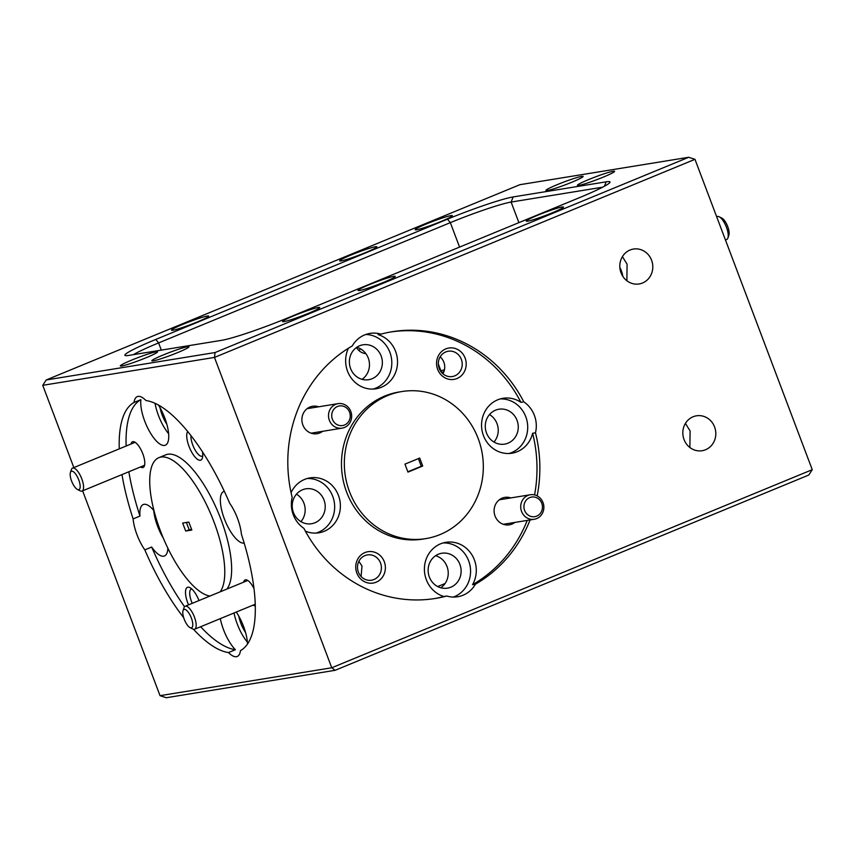 <?xml version="1.0" encoding="UTF-8"?>
<svg xmlns="http://www.w3.org/2000/svg" width="855" height="855" viewBox="0 0 855 855"><rect width="100%" height="100%" fill="white"/><g stroke="black" fill="none" stroke-linecap="round" stroke-linejoin="round"><path stroke-width="1.28" d="M527.396 498.989A9.929 9.245 80.8 0 0 525.953 512.882A9.929 9.245 80.8 0 0 538.981 514.742A9.929 9.245 80.8 0 0 540.424 500.838A9.929 9.245 80.8 0 0 527.396 498.989M539.537 516.858A12.419 11.564 -99.2 0 1 534.29 519.263A12.419 11.564 -99.2 0 1 521.732 511.846A12.419 11.564 -99.2 0 1 525.056 497.161A12.419 11.564 -99.2 0 1 530.303 494.756A12.419 11.564 -99.2 0 1 542.85 502.163A12.419 11.564 -99.2 0 1 539.537 516.858M188.132 612.03A9.929 3.538 -112.4 0 0 183.034 610.641A9.929 3.538 -112.4 0 0 187.437 625.208A9.929 3.538 -112.4 0 0 190.034 627.623A9.929 3.538 -112.4 0 0 192.696 623.177A9.929 3.538 -112.4 0 0 188.132 612.03M183.034 610.641L183.996 607.766A12.419 4.425 67.6 0 1 185.193 606.248A12.419 4.425 67.6 0 1 190.366 609.497A12.419 4.425 67.6 0 1 195.71 621.361A12.419 4.425 67.6 0 1 194.662 629.205A12.419 4.425 67.6 0 1 192.749 628.981L190.034 627.623M335.192 407.867A9.929 9.245 80.8 0 0 333.749 421.772A9.929 9.245 80.8 0 0 346.777 423.631A9.929 9.245 80.8 0 0 348.209 409.727A9.929 9.245 80.8 0 0 335.192 407.867M347.333 425.747A12.419 11.564 -99.2 0 1 342.075 428.152A12.419 11.564 -99.2 0 1 329.528 420.735A12.419 11.564 -99.2 0 1 332.841 406.05A12.419 11.564 -99.2 0 1 338.099 403.635A12.419 11.564 -99.2 0 1 350.646 411.052A12.419 11.564 -99.2 0 1 347.333 425.747M75.518 473.873A9.929 3.538 -112.4 0 0 70.42 472.494A9.929 3.538 -112.4 0 0 74.823 487.051A9.929 3.538 -112.4 0 0 77.42 489.466A9.929 3.538 -112.4 0 0 80.081 485.031A9.929 3.538 -112.4 0 0 75.518 473.873M70.42 472.494L71.382 469.619A12.419 4.425 67.6 0 1 72.579 468.102A12.419 4.425 67.6 0 1 77.752 471.34A12.419 4.425 67.6 0 1 83.095 483.203A12.419 4.425 67.6 0 1 82.048 491.059A12.419 4.425 67.6 0 1 80.124 490.834L77.42 489.466M719.173 216.775L721.887 218.132A9.929 3.538 67.6 0 1 729.133 232.859A9.929 3.538 67.6 0 1 728.888 235.114L727.926 237.989A12.419 4.425 -112.4 0 0 728.236 235.178A12.419 4.425 -112.4 0 0 719.173 216.775A12.419 4.425 -112.4 0 0 717.26 216.55L716.682 216.785M621.339 273.557A9.929 3.538 -112.4 0 0 620.292 270.34M725.467 240.02L726.718 239.507A12.419 4.425 -112.4 0 0 727.926 237.989M443.884 371.711A17.164 1.336 159.3 0 1 441.554 372.438M440.913 370.856A19.077 1.486 -20.7 0 0 444.461 369.691M689.878 447.507L690.103 430.941L685.432 423.396M684.043 439.555A17.677 16.459 80.8 0 0 702.147 450.713A17.677 16.459 80.8 0 0 714.588 426.966A17.677 16.459 80.8 0 0 696.483 415.808A17.677 16.459 80.8 0 0 684.043 439.555M253.091 605.126A13.904 4.959 -112.4 0 0 255.282 605.768M199.012 600.552A15.892 5.664 -112.4 0 0 189.906 587.631A15.892 5.664 -112.4 0 0 187.779 602.967A15.892 5.664 -112.4 0 0 188.549 604.87M191.787 588.967A12.814 4.564 -112.4 0 0 191.274 589.095A12.814 4.564 -112.4 0 0 191.541 601.685A12.814 4.564 -112.4 0 0 192.225 603.352M238.802 616.156A17.677 6.306 -112.4 0 0 240.854 623.316A17.677 6.306 -112.4 0 0 245.567 632.561M356.834 573.042A15.892 14.802 80.8 0 0 376.157 582.202A15.892 14.802 80.8 0 0 384.29 561.724A15.892 14.802 80.8 0 0 364.957 552.565A15.892 14.802 80.8 0 0 356.834 573.042M358.384 572.123A12.814 11.927 80.8 0 0 371.508 580.214A12.814 11.927 80.8 0 0 380.518 562.996A12.814 11.927 80.8 0 0 367.394 554.916A12.814 11.927 80.8 0 0 358.384 572.123M361.077 576.494L362.007 566.01L358.865 561.372M510.841 497.909A13.904 12.953 80.8 0 0 497.482 501.522A13.904 12.953 80.8 0 0 495.056 516.057A13.904 12.953 80.8 0 0 514.817 522.426M429.349 576.997A17.677 16.459 80.8 0 0 447.464 588.155A17.677 16.459 80.8 0 0 459.905 564.407A17.677 16.459 80.8 0 0 441.789 553.249A17.677 16.459 80.8 0 0 429.349 576.997M440.785 587.77A17.677 16.459 80.8 0 0 447.015 566.491A17.677 16.459 80.8 0 0 435.58 555.718M247.501 644.029A27.809 9.918 -112.4 0 0 243.515 626.309A27.809 9.918 -112.4 0 0 236.29 612.052M193.465 629.259A135.101 48.158 -112.4 0 0 228.52 652.557A27.809 9.918 -112.4 0 0 237.23 656.48A27.809 9.918 -112.4 0 0 240.479 650.612A135.101 48.158 -112.4 0 0 241.388 534.183A27.809 9.918 -112.4 0 0 237.519 518.387A27.809 9.918 -112.4 0 0 229.685 503.232A135.101 48.158 -112.4 0 0 145.981 400.535A27.809 9.918 -112.4 0 0 137.27 396.613A27.809 9.918 -112.4 0 0 134.021 402.481A135.101 48.158 -112.4 0 0 119.262 448.864M228.52 652.557L235.382 649.725A27.809 9.918 -112.4 0 1 223.476 629.569A27.809 9.918 -112.4 0 1 220.312 618.635M234.035 612.982A27.809 9.918 -112.4 0 0 237.209 623.904A27.809 9.918 -112.4 0 0 247.384 642.158M475.412 584.211L472.548 584.681A27.809 25.896 80.8 0 0 474.375 559.865A27.809 25.896 80.8 0 0 445.893 542.316A27.809 25.896 80.8 0 0 426.324 579.679A27.809 25.896 80.8 0 0 443.884 596.501L446.748 596.031A27.809 25.896 80.8 0 0 457.671 596.758A27.809 25.896 80.8 0 0 475.412 584.211A135.101 125.781 80.8 0 0 530.089 519.947M453.31 597.068A27.809 25.896 80.8 0 0 468.647 560.795A27.809 25.896 80.8 0 0 443.061 542.957M626.875 280.75L627.089 264.184L622.419 256.65M621.029 272.798A17.677 16.459 80.8 0 0 639.134 283.956A17.677 16.459 80.8 0 0 651.574 260.209A17.677 16.459 80.8 0 0 633.47 249.051A17.677 16.459 80.8 0 0 621.029 272.798M365.855 353.628A12.814 11.927 -99.2 0 1 356.46 347.525M619.854 267.391A12.216 4.361 67.6 0 1 621.286 270.64A12.216 4.361 67.6 0 1 622.835 276.357M140.477 466.969A13.904 4.959 -112.4 0 0 144.452 465.804A13.904 4.959 -112.4 0 0 142.817 453.834A13.904 4.959 -112.4 0 0 134.652 442.035A13.904 4.959 -112.4 0 0 131.007 444.012M187.694 431.508A15.892 5.664 -112.4 0 0 188.998 446.331A15.892 5.664 -112.4 0 0 202.325 458.152A15.892 5.664 -112.4 0 0 202.453 451.793M190.964 435.601A12.814 4.564 -112.4 0 0 192.77 445.049A12.814 4.564 -112.4 0 0 202.272 456.153A12.814 4.564 -112.4 0 0 202.721 455.875M160.035 407.707A17.677 6.306 -112.4 0 0 162.097 414.867A17.677 6.306 -112.4 0 0 166.8 424.123M437.653 369.371A15.892 14.802 80.8 0 0 456.976 378.53A15.892 14.802 80.8 0 0 465.109 358.053A15.892 14.802 80.8 0 0 445.776 348.893A15.892 14.802 80.8 0 0 437.653 369.371M439.203 368.452A12.814 11.927 80.8 0 0 452.327 376.542A12.814 11.927 80.8 0 0 461.337 359.324A12.814 11.927 80.8 0 0 448.212 351.245A12.814 11.927 80.8 0 0 439.203 368.452M442.901 373.785A12.814 11.927 80.8 0 0 443.841 362.167A12.814 11.927 80.8 0 0 440.143 356.845M318.626 406.798A13.904 12.953 80.8 0 0 305.278 410.411A13.904 12.953 80.8 0 0 302.852 424.946A13.904 12.953 80.8 0 0 322.613 431.315M350.593 368.548A17.677 16.459 80.8 0 0 368.697 379.706A17.677 16.459 80.8 0 0 381.138 355.958A17.677 16.459 80.8 0 0 363.022 344.8A17.677 16.459 80.8 0 0 350.593 368.548M362.028 379.321A17.677 16.459 80.8 0 0 368.259 358.053A17.677 16.459 80.8 0 0 356.824 347.28M493.987 442.046A17.677 16.459 80.8 0 0 497.012 423.642A17.677 16.459 80.8 0 0 489.52 414.568M486.495 432.983A17.677 16.459 80.8 0 0 504.61 444.13A17.677 16.459 80.8 0 0 517.051 420.382A17.677 16.459 80.8 0 0 498.935 409.224A17.677 16.459 80.8 0 0 486.495 432.983M300.928 521.646A17.677 16.459 80.8 0 0 303.952 503.232A17.677 16.459 80.8 0 0 296.461 494.158M293.447 512.573A17.677 16.459 80.8 0 0 311.551 523.73A17.677 16.459 80.8 0 0 323.992 499.972A17.677 16.459 80.8 0 0 305.876 488.825A17.677 16.459 80.8 0 0 293.447 512.573M121.976 474.6A135.101 48.158 -112.4 0 0 133.113 518.91A27.809 9.918 -112.4 0 0 136.982 534.706A27.809 9.918 -112.4 0 0 144.816 549.872L151.677 547.04A27.809 9.918 -112.4 0 0 164.47 555.964A27.809 9.918 -112.4 0 0 167.869 548.194M153.708 510.382A27.809 9.918 -112.4 0 0 157.577 526.22A27.809 9.918 -112.4 0 0 163.305 538.126M224.32 491.283A27.809 9.918 -112.4 0 0 223.764 491.465A27.809 9.918 -112.4 0 0 224.341 518.803A27.809 9.918 -112.4 0 0 244.177 543.117M134.021 402.481L140.893 399.648A27.809 9.918 -112.4 0 0 144.719 421.12A27.809 9.918 -112.4 0 0 165.336 445.209A27.809 9.918 -112.4 0 0 164.748 417.871A27.809 9.918 -112.4 0 0 158.474 405.067M155.054 403.325A27.809 9.918 -112.4 0 0 158.442 415.466A27.809 9.918 -112.4 0 0 168.627 433.709M226.96 589.031A74.503 26.558 -112.4 0 0 220.943 519.359A74.503 26.558 -112.4 0 0 165.72 454.839L158.859 457.671A74.503 26.558 -112.4 0 0 160.419 530.902A74.503 26.558 -112.4 0 0 209.977 596.031M220.098 591.863A74.503 26.558 -112.4 0 0 214.081 522.191A74.503 26.558 -112.4 0 0 158.859 457.671M305.374 531.137A27.809 25.896 80.8 0 0 318.894 532.793A27.809 25.896 80.8 0 0 338.462 495.44A27.809 25.896 80.8 0 0 309.98 477.892A27.809 25.896 80.8 0 0 291.085 492.683M537.154 495.879A135.101 125.781 80.8 0 0 535.487 432.812A27.809 25.896 80.8 0 0 534.386 415.38A27.809 25.896 80.8 0 0 523.794 401.861A135.101 125.781 80.8 0 0 392.178 331.729A135.101 125.781 80.8 0 0 380.913 334.134A27.809 25.896 80.8 0 0 369.991 333.407A27.809 25.896 80.8 0 0 352.249 345.954A135.101 125.781 80.8 0 0 292.175 497.354A27.809 25.896 80.8 0 0 293.276 514.785A27.809 25.896 80.8 0 0 303.867 528.305A135.101 125.781 80.8 0 0 435.484 598.436A135.101 125.781 80.8 0 0 446.748 596.031M316.008 533.093A27.809 25.896 80.8 0 0 332.745 496.37A27.809 25.896 80.8 0 0 307.148 478.522M535.487 432.812L532.622 433.282A27.809 25.896 80.8 0 1 511.953 453.203A27.809 25.896 80.8 0 1 483.47 435.655A27.809 25.896 80.8 0 1 503.039 398.302A27.809 25.896 80.8 0 1 520.93 402.331A135.101 125.781 80.8 0 0 390.746 331.975M509.067 453.503A27.809 25.896 80.8 0 0 525.793 416.78A27.809 25.896 80.8 0 0 500.207 398.932M348.423 348.242A27.809 25.896 80.8 0 0 347.558 371.23A27.809 25.896 80.8 0 0 376.04 388.779A27.809 25.896 80.8 0 0 395.609 351.416A27.809 25.896 80.8 0 0 378.06 334.594L380.913 334.134M373.154 389.068A27.809 25.896 80.8 0 0 389.891 352.346A27.809 25.896 80.8 0 0 365.758 334.497M401.882 391.547L399.029 392.007A74.503 69.362 80.8 0 0 346.617 492.074A74.503 69.362 80.8 0 0 422.915 539.088L425.769 538.618A74.503 69.362 80.8 0 0 478.18 438.551A74.503 69.362 80.8 0 0 401.882 391.547A74.503 69.362 80.8 0 0 349.481 491.614A74.503 69.362 80.8 0 0 425.769 538.618M163.262 354.953A19.868 1.539 -20.7 0 0 151.827 360.81A19.868 1.539 -20.7 0 0 177.573 352.623A19.868 1.539 -20.7 0 0 188.998 346.767A19.868 1.539 -20.7 0 0 163.262 354.953M131.777 360.062A19.868 1.539 -20.7 0 0 120.341 365.929A19.868 1.539 -20.7 0 0 146.087 357.743A19.868 1.539 -20.7 0 0 157.512 351.875A19.868 1.539 -20.7 0 0 131.777 360.062M588.839 179.497A19.868 1.539 -20.7 0 0 577.414 185.353A19.868 1.539 -20.7 0 0 603.149 177.177A19.868 1.539 -20.7 0 0 614.585 171.31A19.868 1.539 -20.7 0 0 588.839 179.497M557.364 184.605A19.868 1.539 -20.7 0 0 545.928 190.473A19.868 1.539 -20.7 0 0 571.674 182.286A19.868 1.539 -20.7 0 0 583.099 176.429A19.868 1.539 -20.7 0 0 557.364 184.605M426.613 223.85A19.868 1.539 -20.7 0 0 415.177 229.717A19.868 1.539 -20.7 0 0 440.924 221.531A19.868 1.539 -20.7 0 0 452.348 215.663A19.868 1.539 -20.7 0 0 426.613 223.85M351.106 254.982A19.868 1.539 -20.7 0 0 339.67 260.839A19.868 1.539 -20.7 0 0 365.416 252.653A19.868 1.539 -20.7 0 0 376.841 246.796A19.868 1.539 -20.7 0 0 351.106 254.982M294.002 315.709A19.868 1.539 -20.7 0 0 282.577 321.566A19.868 1.539 -20.7 0 0 308.313 313.379A19.868 1.539 -20.7 0 0 319.749 307.522A19.868 1.539 -20.7 0 0 294.002 315.709M369.51 284.576A19.868 1.539 -20.7 0 0 358.085 290.444A19.868 1.539 -20.7 0 0 383.82 282.257A19.868 1.539 -20.7 0 0 395.256 276.389A19.868 1.539 -20.7 0 0 369.51 284.576M537.688 215.246A19.868 1.539 -20.7 0 0 526.263 221.103A19.868 1.539 -20.7 0 0 551.999 212.927A19.868 1.539 -20.7 0 0 563.424 207.06A19.868 1.539 -20.7 0 0 537.688 215.246M182.927 324.312A19.868 1.539 -20.7 0 0 171.502 330.18A19.868 1.539 -20.7 0 0 197.238 321.993A19.868 1.539 -20.7 0 0 208.673 316.126A19.868 1.539 -20.7 0 0 182.927 324.312M140.893 399.648A135.101 48.158 -112.4 0 0 126.123 446.032M128.838 471.768A135.101 48.158 -112.4 0 0 139.974 516.078L133.113 518.91M182.671 523.068L185.674 531.03L191.83 530.036L188.827 522.063L182.671 523.068M407.953 472.11L404.949 464.137L419.709 458.056L422.712 466.028L407.953 472.11M688.713 157.277L519.851 184.701L46.213 379.962L215.075 352.538L688.713 157.277L694.976 159.329L214.477 357.422L42.75 385.316L73.84 467.589M82.614 490.823L160.024 695.671L331.751 667.776L812.25 469.684L808.787 475.038L335.149 670.299L166.287 697.723L160.024 695.671M215.075 352.538L214.477 357.422L331.751 667.776L335.149 670.299M144.816 549.872A135.101 48.158 -112.4 0 0 183.686 617.684M694.976 159.329L812.25 469.684M128.752 355.413A53.641 4.168 159.3 0 1 125.172 355.52A53.641 4.168 159.3 0 1 155.77 339.446L447.496 219.169A53.641 4.168 159.3 0 1 513.15 196.939L606.174 181.826A53.641 4.168 159.3 0 1 609.978 182.329A53.641 4.168 159.3 0 1 579.156 197.794L287.43 318.06A53.641 4.168 159.3 0 1 221.776 340.301L128.752 355.413M602.647 187.192L511.119 202.058A49.665 3.858 -20.7 0 0 450.329 222.642L158.603 342.919A49.665 3.858 -20.7 0 0 133.359 354.665M42.75 385.316L46.213 379.962M434.051 598.66A135.101 125.781 80.8 0 0 443.884 596.501M472.548 584.681A135.101 125.781 80.8 0 0 527.236 520.406M534.567 494.906A135.101 125.781 80.8 0 0 532.622 433.282M520.93 402.331L523.794 401.861M151.677 547.04A135.101 48.158 -112.4 0 0 184.541 606.74M200.626 626.747A135.101 48.158 -112.4 0 0 235.382 649.725M153.996 510.745A27.809 9.918 -112.4 0 0 143.266 504.536A27.809 9.918 -112.4 0 0 139.974 516.078M253.999 588.668A13.904 4.959 -112.4 0 0 247.277 580.182A13.904 4.959 -112.4 0 0 243.622 582.159M360.169 348.637A12.814 11.927 -99.2 0 1 359.164 350.764M418.394 458.601L421.28 466.253L422.712 466.028M407.835 471.8L421.28 466.253M437.707 586.551L445.07 583.516M191.531 529.224L185.674 531.03M186.401 522.458L189.115 529.619M161.317 350.123L158.603 342.919L155.77 339.446M459.573 247.095L450.329 222.642L447.496 219.169M518.899 222.631L511.119 202.058L513.15 196.939M604.421 186.251L606.174 181.826M534.29 519.263L503.306 524.297M530.303 494.756L499.331 499.78M185.193 606.248L247.758 580.46M194.662 629.205L255.239 604.239M342.075 428.152L311.102 433.186M338.099 403.635L307.116 408.669M72.579 468.102L135.143 442.313M82.048 491.059L144.602 465.27M438.316 363.984L441.479 372.342"/></g></svg>
